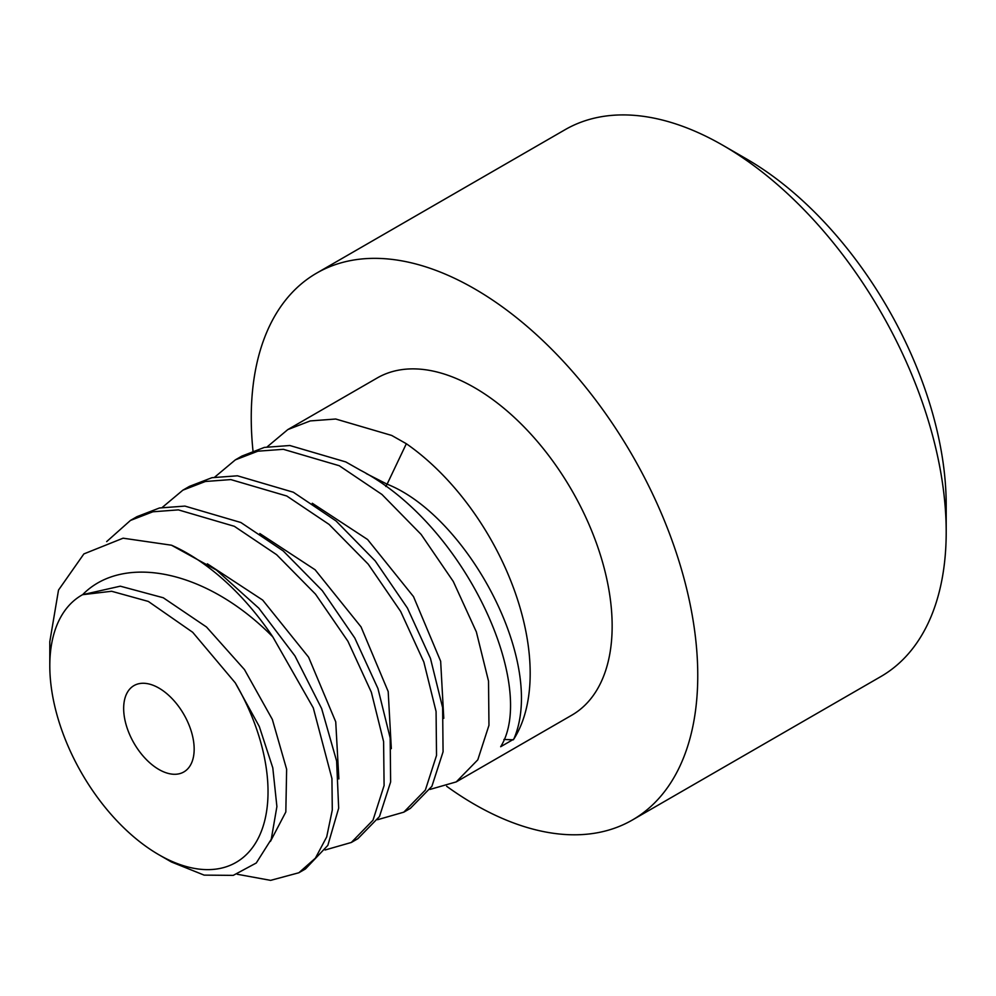 <?xml version="1.0" encoding="UTF-8"?>
<svg xmlns="http://www.w3.org/2000/svg" width="996" height="996" viewBox="0 0 996 996"><rect width="100%" height="100%" fill="white"/><g stroke="black" fill="none" stroke-linecap="round" stroke-linejoin="round"><path stroke-width="1.49" d="M82.544 594.699A154.305 89.092 -120 0 0 49.8 665.776A154.305 89.092 -120 0 0 158.912 854.767A154.305 89.092 -120 0 0 259.931 834.723A154.305 89.092 -120 0 0 235.28 682.87L192.701 632.298L148.329 601.435L111.602 591.263L82.544 594.699L120.292 586.183L163.269 597.762L206.521 627.019L244.493 669.623L272.344 719.436L286.636 769.273L285.827 811.977L270.464 841.359M158.912 769.485A49.85 28.784 -120 0 0 183.837 771.95A49.85 28.784 -120 0 0 191.481 731.998A49.85 28.784 -120 0 0 158.912 688.074A49.85 28.784 -120 0 0 133.987 685.597A49.85 28.784 -120 0 0 126.343 725.549A49.85 28.784 -120 0 0 158.912 769.485M49.8 665.776L49.8 641.723L58.515 590.068L83.888 553.913L123.106 538.189L171.486 545.21A194.668 112.386 60 0 1 272.842 636.93C206.882 569.861 123.84 553.515 83.141 594.139M235.28 682.87L259.309 726.545L272.792 767.829L276.9 806.586L271.248 839.317L256.271 862.997L233.251 875.372L204.143 875.123L171.436 862.001L158.912 854.767M207.367 563.823L262.658 600.065L308.598 657.198L335.739 721.851L338.864 778.909M106.672 541.6L130.439 520.447L152.836 511.795L178.359 509.877L234.321 526.299L276.627 554.697L315.508 594.151L347.903 641.225L371.359 692.257L383.597 741.597L384.095 785.533L373.002 820.194L351.327 842.467L325.07 849.999M272.842 636.93L313.292 707.907L331.929 778.536L332.291 810.009L326.688 836.939L315.408 858.154L298.862 872.757L270.613 880.364L237.272 874.264M351.327 842.467L357.888 838.682L379.476 816.546L390.631 781.947L390.171 737.974L377.945 688.535L354.763 637.975L322.306 590.653L283.2 550.925L240.883 522.514L184.92 506.093L159.472 507.985L136.987 516.663L130.426 520.435M403.778 812.188L410.34 808.391L431.891 786.33L443.071 751.806L442.622 707.621L430.459 658.406L407.389 607.996L375.218 560.922L336.05 520.97L293.334 492.223L237.459 475.802L211.961 477.694L189.452 486.372L182.891 490.157L205.375 481.491L230.823 479.586L286.773 496.008L329.091 524.419L368.209 564.147L400.666 611.469L423.848 662.041L436.074 711.468L436.522 755.454L425.367 790.052L403.778 812.176L377.534 819.72M162.261 507.425L182.891 490.157M385.801 486.496L387.108 484.168C467.311 515.903 546.829 663.187 513.774 739.157L500.664 746.726C537.703 687.439 466.253 525.353 360.452 470.237L345.799 461.932L289.824 445.511L264.363 447.416L241.904 456.081L235.342 459.866L257.864 451.188L283.362 449.308L339.238 465.717L381.954 494.464L421.121 534.416L453.292 581.49L476.362 631.912L488.526 681.127L488.961 725.3L477.794 759.823L456.243 781.897L429.986 789.43M214.713 477.134L235.342 459.866M456.243 781.897L571.829 715.165A194.668 112.386 -120 0 0 601.671 559.167A194.668 112.386 -120 0 0 474.494 387.631A194.668 112.386 -120 0 0 377.173 377.994L287.807 429.587L310.266 420.922L335.727 419.017L391.689 435.439L406.343 443.73A194.668 112.386 -120 0 1 513.774 739.157M267.177 446.855L287.807 429.587M171.486 545.21L216.393 570.036L258.823 608.195L294.965 655.941L321.658 708.617L336.623 761.056L338.665 808.192L327.833 845.38L305.423 868.973L298.862 872.757M366.304 473.598L387.108 484.168L406.343 443.73M503.914 739.48L513.363 739.791M316.628 273.141L565.068 129.704A315.744 182.293 -120 0 1 722.934 145.341A315.744 182.293 60 0 1 722.947 145.341A315.744 182.293 60 0 1 946.2 532.038A315.744 182.293 60 0 1 880.813 676.583L632.373 820.007A315.744 182.293 60 0 0 680.766 567.01A315.744 182.293 60 0 0 474.494 288.778A315.744 182.293 -120 0 0 316.628 273.141A315.744 182.293 -120 0 0 252.984 450.815M446.631 786.267A315.744 182.293 -120 0 0 474.494 804.37A315.744 182.293 60 0 0 632.373 820.007M746.44 158.912L722.947 145.341L746.44 158.912A282.503 163.107 60 0 1 946.2 504.897L946.2 532.038M259.832 533.545L315.11 569.774L361.05 626.907L388.191 691.56L391.328 748.631M312.283 503.254L367.574 539.496L413.514 596.629L440.655 661.269L443.78 718.34"/></g></svg>
